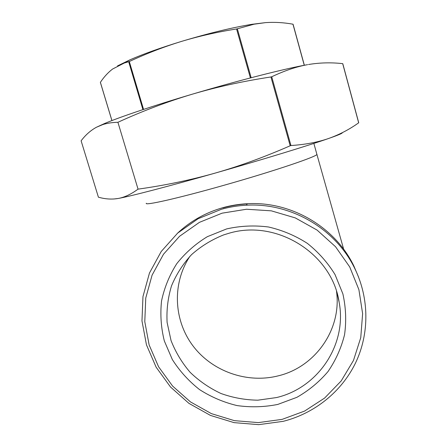 <?xml version="1.0" encoding="UTF-8"?>
<svg xmlns="http://www.w3.org/2000/svg" width="447" height="447" viewBox="0 0 447 447"><rect width="100%" height="100%" fill="white"/><g stroke="black" fill="none" stroke-linecap="round" stroke-linejoin="round"><path stroke-width="0.67" d="M226.674 228.903L207.358 236.67C195.479 243.906 185.287 252.907 176.777 263.669C169.441 275.212 164.367 287.628 161.546 300.915C160.104 314.409 161.032 327.752 164.328 340.938L172.335 359.55C179.672 371.083 188.74 381.095 199.546 389.594C211.135 397.02 223.634 402.345 237.044 405.574C250.706 407.496 264.278 407.116 277.766 404.429L296.897 397.316C308.81 390.549 319.186 381.956 328.025 371.541C335.753 360.271 341.262 347.978 344.564 334.663C346.47 321.041 345.905 307.447 342.877 293.869L335.049 274.598C327.685 262.601 318.437 252.175 307.301 243.33C295.316 235.63 282.375 230.183 268.485 226.987C254.365 225.187 240.43 225.83 226.674 228.903M276.464 397.567L257.852 400.182C245.196 399.992 232.909 397.769 220.986 393.505C209.52 388.141 199.25 381.09 190.171 372.351C181.979 362.796 175.604 352.202 171.045 340.558L167.105 322.421C166.429 309.983 167.904 297.791 171.519 285.851C176.325 274.313 183.007 263.909 191.562 254.634C201.038 246.23 211.744 239.648 223.668 234.893L228.68 233.345C276.497 218.751 332.199 253.628 339.184 302.479C347.146 344.788 317.884 387.968 276.464 397.567M282.118 419.375L258.344 422.605L234.39 420.649L211.409 413.637L190.467 401.909L172.57 386.035L158.562 366.747L149.136 344.944L144.783 321.656L145.761 298.004L152.092 275.14L163.518 254.214L179.538 236.307L199.39 222.366L222.092 213.169L246.498 209.241L271.329 210.839L295.277 217.901L317.063 230.076L335.535 246.722L349.722 266.943L358.896 289.645L362.623 313.638L360.757 337.653L353.471 360.461L341.195 380.933L324.6 398.076L304.575 411.084L282.118 419.375M221.433 209.263L198.082 218.739L177.666 233.088L161.199 251.521L149.46 273.05L142.967 296.568L141.973 320.89L146.46 344.827L156.154 367.233L170.553 387.063L188.952 403.378L210.47 415.425L234.094 422.638L258.712 424.65L283.152 421.342C314.431 413.481 341.592 391.818 355.605 362.813C369.44 333.747 369.362 298.445 354.857 268.664C335.837 228.858 290.896 202.564 246.409 205.212C237.899 205.642 229.574 206.989 221.433 209.263M189.986 256.215C172.112 283.007 173.486 319.722 192.707 345.514C211.906 371.334 246.94 383.805 278.263 375.838C315.208 367.099 341.832 329.428 336.524 291.455M117.522 65.899L129.937 59.842C143.453 53.947 160.613 47.812 181.409 41.437C163.954 46.795 146.588 53.495 129.312 61.53L124.322 63.016L112.588 69.034C108.04 72.515 103.978 76.945 100.391 82.337L100.402 82.41M237.016 28.882L236.575 28.966C217.27 32.005 198.881 36.162 181.409 41.437C208.665 33.251 232.239 27.535 252.119 24.283L265.635 22.613L254.064 24.199L237.016 28.882M293.07 24.239L292.958 24.194C283.811 22.534 274.704 22.009 265.635 22.613M96.418 127.255L104.615 123.489C120.265 116.896 153.807 105.581 192.249 94.2C238.642 80.404 286.32 68.324 307.609 64.664L307.62 64.659C296.562 66.625 284.599 70.66 271.726 76.761L270.943 76.962C243.051 81.203 216.817 86.947 192.249 94.2C167.541 101.581 142.766 110.94 117.913 122.288C112.113 122.433 107.062 123.204 102.76 124.596L96.418 127.255C90.607 130.451 85.511 134.972 81.114 140.811L98.407 197.188L99.882 197.568C106.056 199.172 112.124 199.479 118.081 198.49C124.411 197.395 131.066 194.277 138.045 189.142C164.921 185.382 190.623 180.035 215.163 173.095C239.525 166.128 264.535 157.02 290.187 145.767L290.952 145.538C305.463 144.565 318.074 142.191 328.785 138.425C339.547 134.575 349.509 129.373 358.667 122.813L358.729 122.757M342.788 63.686L342.698 63.658C331.328 62.351 319.929 62.63 308.503 64.508M138.045 189.142L117.913 122.288M342.246 132.709C342.883 133.15 338.396 135.055 328.785 138.425C309.011 145.364 261.908 159.802 215.163 173.095C168.268 186.466 129.339 196.546 118.081 198.49L113.778 199.004M146.292 203.262C144.213 205.877 177.576 198.429 222.93 185.572C274.497 171.05 319.639 155.673 316.839 154.181L313.861 143.414M128.697 61.781L142.923 109.616M236.575 28.966L250.398 77.929M292.958 24.194L304.256 65.279M342.698 63.658L358.667 122.813M270.943 76.962L290.187 145.767M247.213 203.933C238.944 204.363 230.853 205.687 222.941 207.894M177.247 233.463C190.182 221.271 205.369 212.688 222.802 207.704C230.803 205.475 238.983 204.145 247.342 203.726C291.053 201.116 335.189 226.942 353.879 266.054L358.472 276.855M290.952 145.538L271.726 76.761M111.934 120.567L100.391 82.337M251.153 77.733L237.34 28.792M143.548 109.409L129.312 61.53M343.665 249.247L316.839 154.181M304.351 65.262L293.07 24.233M358.734 122.757L342.788 63.681M246.409 205.212L247.342 203.726C291.053 201.116 335.183 226.936 353.879 266.054L354.857 268.664M111.901 120.578L100.374 82.399M129.937 59.842L124.322 63.016M339.184 302.479L337.541 294.959M252.119 24.283L254.064 24.199M104.615 123.489L102.76 124.596"/></g></svg>

